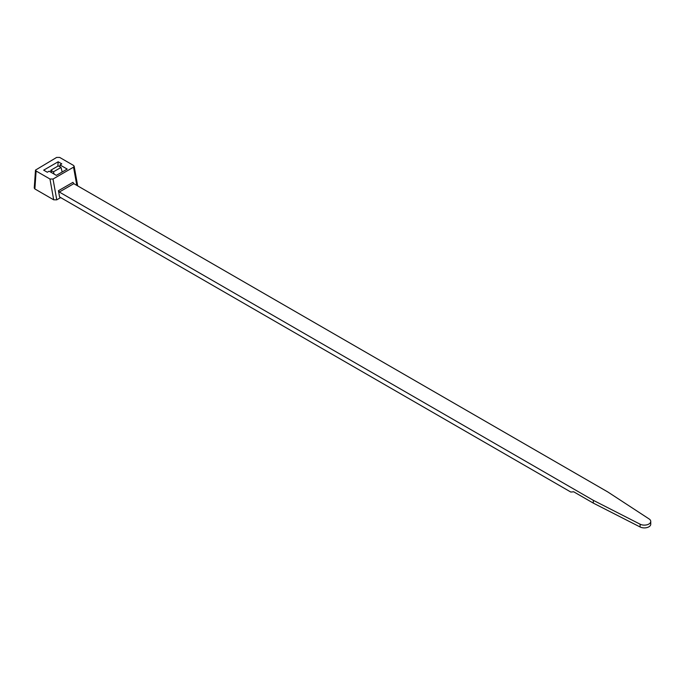 <?xml version="1.0" encoding="UTF-8"?>
<svg xmlns="http://www.w3.org/2000/svg" width="685" height="685" viewBox="0 0 685 685"><rect width="100%" height="100%" fill="white"/><g stroke="black" fill="none" stroke-linecap="round" stroke-linejoin="round"><path stroke-width="1.03" d="M593.33 500.333L59.33 192.031L58.448 190.713L59.569 196.955L570.828 492.053L573.705 491.796L593.33 503.124L593.33 500.333L640.107 524.196L640.107 526.979L593.33 503.124M58.448 190.713L72.944 182.347L73.826 183.666L607.818 491.967L649.149 518.973A6.405 3.699 180 0 1 650.75 521.422A6.405 3.699 180 0 1 646.982 524.796A6.405 3.699 180 0 1 640.107 524.196M650.75 521.422L650.75 524.213A6.405 3.699 180 0 1 646.982 527.578A6.405 3.699 180 0 1 640.107 526.979M60.417 197.725L56.761 199.84L53.695 199.815L49.962 179.008L53.019 179.033L56.761 199.84M60.682 197.571L59.569 196.955M76.823 185.404L73.543 167.174L53.019 179.033M49.962 179.008L36.117 171.019L34.875 188.949L53.695 199.815M34.875 188.949L34.25 188.024L35.492 170.094L56.641 157.422L59.664 157.422L73.509 165.41L74.151 166.19L73.543 167.174M36.117 171.019L35.492 170.094M67.207 169.092L56.341 175.369L49.114 171.199L47.308 172.243L43.677 170.145L58.165 161.78L61.796 163.878L59.989 164.922L67.207 169.092M59.989 164.922L59.86 166.772M58.165 161.78L57.857 166.155M62.181 171.995L61.016 167.44L53.473 171.798L54.046 174.041M61.016 167.44L58.328 165.881L50.776 170.24L53.473 171.798M51.615 172.646L50.776 170.24M59.33 192.031L73.826 183.666M61.342 197.897L60.169 197.674M77.688 185.9L74.151 166.19"/></g></svg>
